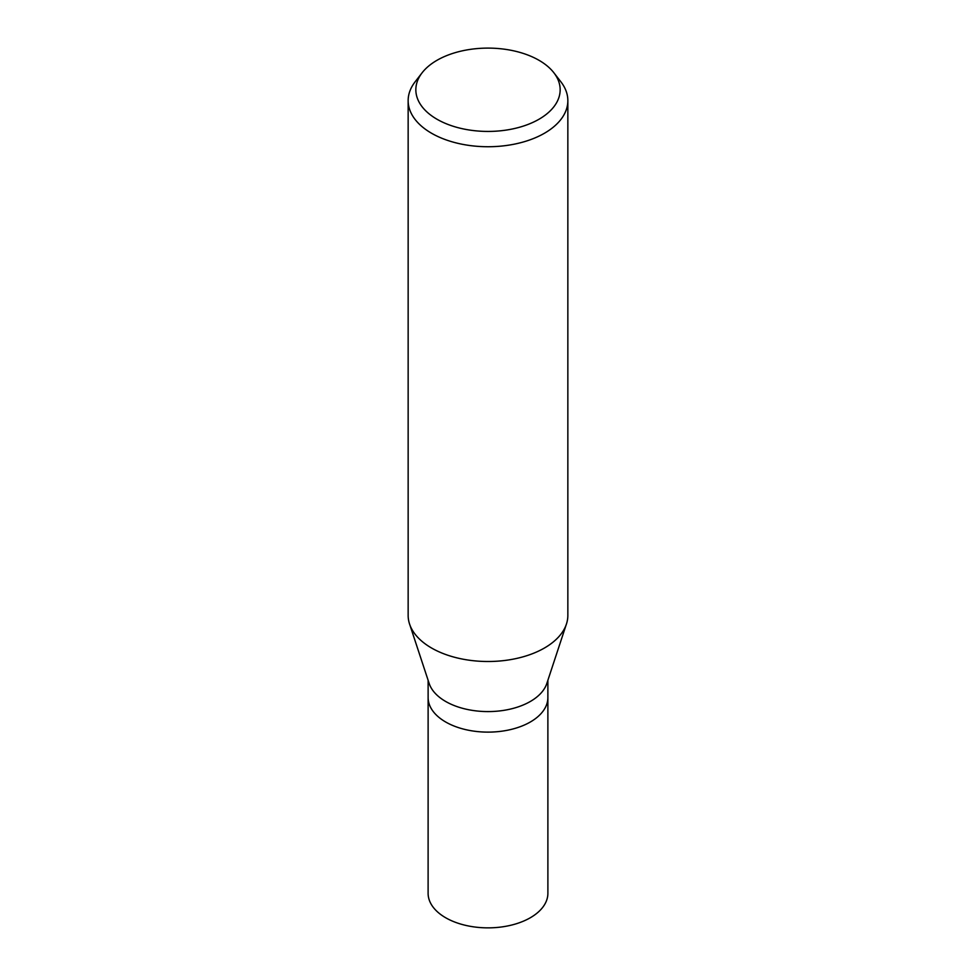 <?xml version="1.0" encoding="UTF-8"?>
<svg xmlns="http://www.w3.org/2000/svg" width="976" height="976" viewBox="0 0 976 976"><rect width="100%" height="100%" fill="white"/><g stroke="black" fill="none" stroke-linecap="round" stroke-linejoin="round"><path stroke-width="1.46" d="M566.361 624.237L546.828 683.481A59.878 34.575 180 0 1 530.346 701.463A59.878 34.575 180 0 1 470.383 710.052A59.878 34.575 180 0 1 429.172 683.481L409.639 624.237M530.346 721.996A59.878 34.575 180 0 0 547.878 697.547A59.878 34.575 180 0 1 530.346 721.996A59.878 34.575 180 0 1 465.088 729.487A59.878 34.575 180 0 1 428.122 697.547L428.122 680.272M553.868 72.761L560.883 81.813A79.849 46.092 180 0 1 567.849 100.638A79.849 46.092 180 0 1 544.462 133.236A79.849 46.092 180 0 1 457.451 143.228A79.849 46.092 180 0 1 408.151 100.638A79.849 46.092 180 0 1 415.117 81.813L422.132 72.761A72.163 41.663 180 0 1 436.98 60.305A72.163 41.663 180 0 1 553.868 72.761A72.163 41.663 180 0 1 539.02 119.231A72.163 41.663 180 0 1 447.081 124.086A72.163 41.663 180 0 1 422.132 72.761M567.849 100.638L567.849 615.417A79.849 46.092 180 0 1 544.462 648.003A79.849 46.092 180 0 1 457.451 657.995A79.849 46.092 180 0 1 408.151 615.417L408.151 100.638M566.434 624.03A79.837 46.092 180 0 1 544.462 648.003M547.878 697.73L547.89 893.296A59.89 34.575 180 0 1 530.346 917.733A59.89 34.575 180 0 1 465.088 925.236A59.89 34.575 180 0 1 428.11 893.296L428.122 697.73M547.878 697.547L547.878 680.272"/></g></svg>
